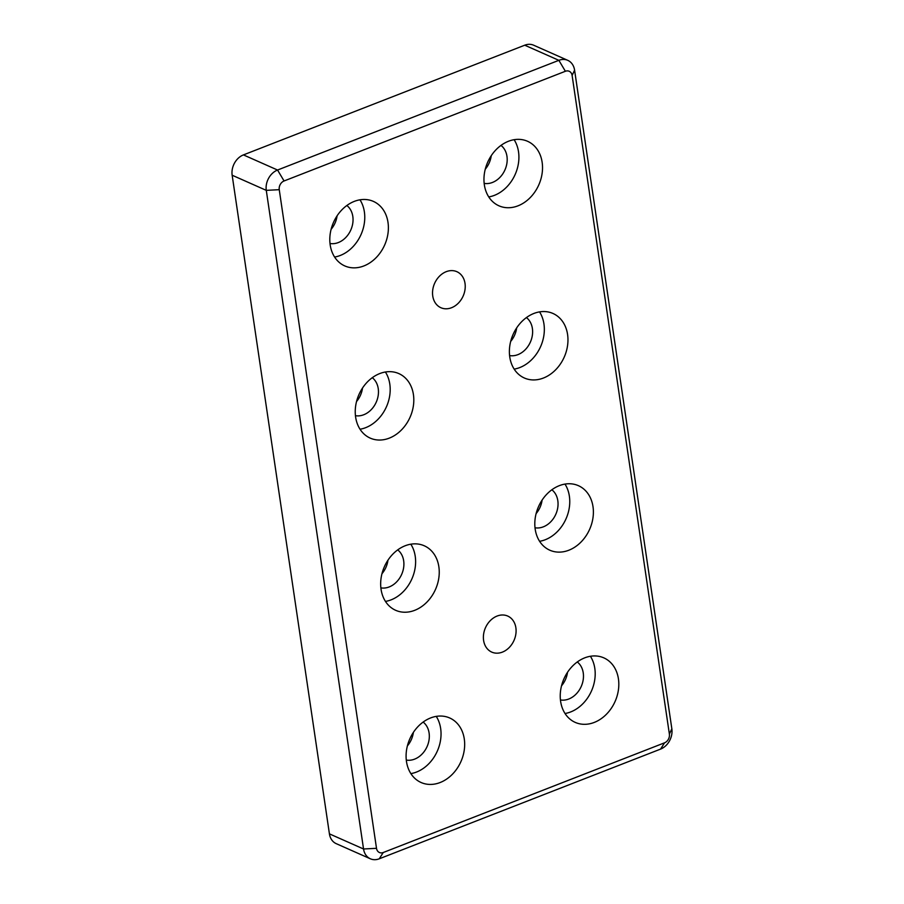 <?xml version="1.0" encoding="UTF-8"?>
<svg xmlns="http://www.w3.org/2000/svg" width="904" height="904" viewBox="0 0 904 904"><rect width="100%" height="100%" fill="white"/><g stroke="black" fill="none" stroke-linecap="round" stroke-linejoin="round"><path stroke-width="1.36" d="M664.553 742.817L383.239 852.517A7.062 5.593 -66.1 0 1 376.505 848.314L279.246 189.682A7.062 5.593 -66.1 0 1 284.071 180.969L565.384 71.269A7.062 5.593 -66.1 0 1 572.119 75.473L669.378 734.104A7.062 5.593 -66.1 0 1 664.553 742.817L660.575 749.1A16.475 13.051 113.9 0 0 671.841 728.771L574.582 70.139A16.475 13.051 113.9 0 0 567.768 60.342A16.475 13.051 113.9 0 0 558.864 60.331L277.551 170.031A16.475 13.051 113.9 0 0 266.284 190.36L363.544 848.992A16.475 13.051 113.9 0 0 370.357 858.789A16.475 13.051 113.9 0 0 379.262 858.8L660.575 749.1M567.768 60.342L533.642 45.211A16.475 13.051 113.9 0 0 524.738 45.2L243.425 154.9A16.475 13.051 113.9 0 0 232.158 175.229L329.418 833.861A16.475 13.051 113.9 0 0 336.231 843.658L370.357 858.789M464.283 738.963A35.29 27.967 -66.1 0 1 452.203 774.445A35.29 27.967 -66.1 0 1 421.072 782.502A35.29 27.967 -66.1 0 1 409.817 738.896A35.29 27.967 -66.1 0 1 449.683 717.968A35.29 27.967 -66.1 0 1 464.283 738.963M542.14 162.279A35.29 27.967 -66.1 0 1 530.072 197.75A35.29 27.967 -66.1 0 1 498.94 205.807A35.29 27.967 -66.1 0 1 487.685 162.212A35.29 27.967 -66.1 0 1 527.552 141.284A35.29 27.967 -66.1 0 1 542.14 162.279M438.858 566.774A35.29 27.967 -66.1 0 1 426.778 602.245A35.29 27.967 -66.1 0 1 395.647 610.302A35.29 27.967 -66.1 0 1 384.392 566.706A35.29 27.967 -66.1 0 1 424.258 545.779A35.29 27.967 -66.1 0 1 438.858 566.774M413.422 394.585A35.29 27.967 -66.1 0 1 401.353 430.055A35.29 27.967 -66.1 0 1 370.222 438.112A35.29 27.967 -66.1 0 1 358.967 394.517A35.29 27.967 -66.1 0 1 398.833 373.589A35.29 27.967 -66.1 0 1 413.422 394.585M387.997 222.384A35.29 27.967 -66.1 0 1 375.928 257.866A35.29 27.967 -66.1 0 1 344.786 265.923A35.29 27.967 -66.1 0 1 333.531 222.327A35.29 27.967 -66.1 0 1 373.397 201.4A35.29 27.967 -66.1 0 1 387.997 222.384M618.426 678.859A35.29 27.967 -66.1 0 1 606.358 714.329A35.29 27.967 -66.1 0 1 575.215 722.386A35.29 27.967 -66.1 0 1 563.96 678.791A35.29 27.967 -66.1 0 1 603.827 657.863A35.29 27.967 -66.1 0 1 618.426 678.859M593.001 506.658A35.29 27.967 -66.1 0 1 580.922 542.14A35.29 27.967 -66.1 0 1 549.79 550.197A35.29 27.967 -66.1 0 1 538.535 506.602A35.29 27.967 -66.1 0 1 578.402 485.674A35.29 27.967 -66.1 0 1 593.001 506.658M567.576 334.469A35.29 27.967 -66.1 0 1 555.497 369.951A35.29 27.967 -66.1 0 1 524.365 378.008A35.29 27.967 -66.1 0 1 513.11 334.401A35.29 27.967 -66.1 0 1 552.977 313.473A35.29 27.967 -66.1 0 1 567.576 334.469M465.018 283.404A19.707 15.617 -66.1 0 1 458.283 303.213A19.707 15.617 -66.1 0 1 440.892 307.722A19.707 15.617 -66.1 0 1 432.745 295.992A19.707 15.617 -66.1 0 1 439.491 276.183A19.707 15.617 -66.1 0 1 456.87 271.686A19.707 15.617 -66.1 0 1 465.018 283.404M515.879 627.794A19.707 15.617 -66.1 0 1 509.133 647.603A19.707 15.617 -66.1 0 1 491.753 652.1A19.707 15.617 -66.1 0 1 483.595 640.382A19.707 15.617 -66.1 0 1 490.341 620.573A19.707 15.617 -66.1 0 1 507.732 616.065A19.707 15.617 -66.1 0 1 515.879 627.794M514.173 369.114A35.29 27.967 113.9 0 0 543.948 323.994A35.29 27.967 113.9 0 0 539.541 311.891M509.585 355.577A21.176 16.78 113.9 0 0 530.388 342.062A21.176 16.78 113.9 0 0 526.433 317.587M510.681 341.407A21.176 16.78 113.9 0 0 516.67 327.903M539.598 541.304A35.29 27.967 113.9 0 0 569.373 496.183A35.29 27.967 113.9 0 0 564.977 484.081M535.01 527.766A21.176 16.78 113.9 0 0 555.813 514.263A21.176 16.78 113.9 0 0 551.858 489.776M536.106 513.596A21.176 16.78 113.9 0 0 542.095 500.104M565.023 713.505A35.29 27.967 113.9 0 0 594.809 668.384A35.29 27.967 113.9 0 0 590.402 656.27M560.435 699.956A21.176 16.78 113.9 0 0 581.238 686.452A21.176 16.78 113.9 0 0 577.283 661.965M561.531 685.797A21.176 16.78 113.9 0 0 567.52 672.293M334.593 257.041A35.29 27.967 113.9 0 0 364.38 211.92A35.29 27.967 113.9 0 0 359.973 199.807M330.017 243.492A21.176 16.78 113.9 0 0 350.808 229.989A21.176 16.78 113.9 0 0 346.853 205.502M331.101 229.322A21.176 16.78 113.9 0 0 337.09 215.83M360.029 429.231A35.29 27.967 113.9 0 0 389.805 384.11A35.29 27.967 113.9 0 0 385.398 371.996M355.441 415.682A21.176 16.78 113.9 0 0 376.233 402.178A21.176 16.78 113.9 0 0 372.278 377.691M356.538 401.523A21.176 16.78 113.9 0 0 362.515 388.019M385.454 601.42A35.29 27.967 113.9 0 0 415.23 556.299A35.29 27.967 113.9 0 0 410.823 544.197M380.866 587.871A21.176 16.78 113.9 0 0 401.67 574.368A21.176 16.78 113.9 0 0 397.715 549.892M381.963 573.712A21.176 16.78 113.9 0 0 387.952 560.209M488.748 196.925A35.29 27.967 113.9 0 0 518.523 151.804A35.29 27.967 113.9 0 0 514.116 139.702M484.16 183.376A21.176 16.78 113.9 0 0 504.963 169.873A21.176 16.78 113.9 0 0 500.997 145.397M485.256 169.217A21.176 16.78 113.9 0 0 491.245 155.714M410.879 773.609A35.29 27.967 113.9 0 0 440.655 728.488A35.29 27.967 113.9 0 0 436.248 716.386M406.291 760.072A21.176 16.78 113.9 0 0 427.095 746.557A21.176 16.78 113.9 0 0 423.14 722.081M407.388 745.902A21.176 16.78 113.9 0 0 413.377 732.398M383.239 852.517L379.262 858.8M671.841 728.771L669.378 734.104M376.505 848.314L363.544 848.992L329.418 833.861M574.582 70.139L572.119 75.473M279.246 189.682L266.284 190.36L232.158 175.229M524.738 45.2L558.864 60.331L565.384 71.269M284.071 180.969L277.551 170.031L243.425 154.9"/></g></svg>
